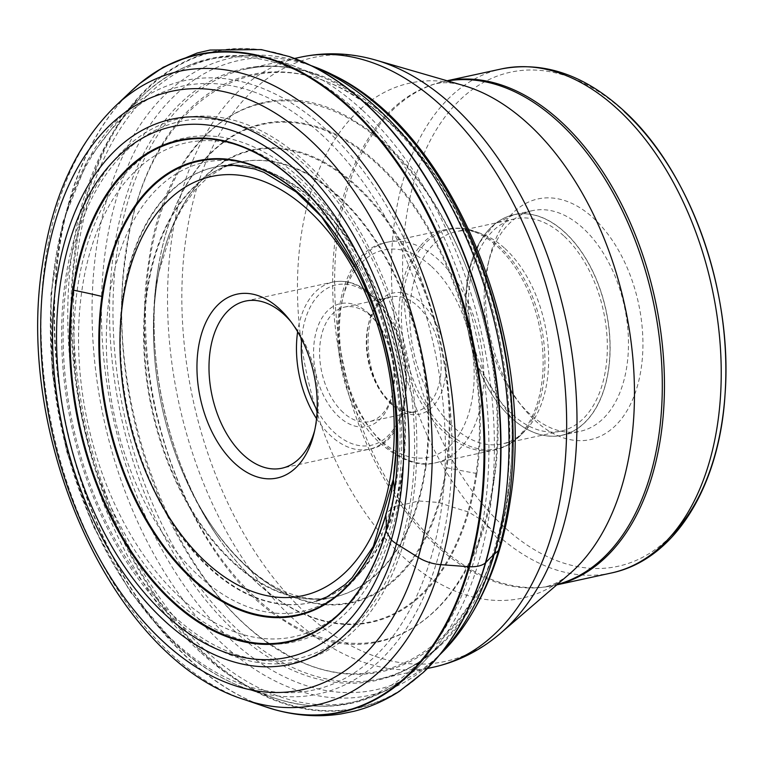 <?xml version="1.0" encoding="UTF-8"?>
<svg xmlns="http://www.w3.org/2000/svg" width="764" height="764" viewBox="0 0 764 764"><rect width="100%" height="100%" fill="white"/><g stroke="black" fill="none" stroke-linecap="round" stroke-linejoin="round"><path stroke-width="0.57" stroke-dasharray="3.82 2.86" d="M311.139 65.637A326.113 201.228 -102.3 0 0 310.824 65.513A326.113 201.228 -102.3 0 0 308.541 64.644A326.113 201.228 -102.3 0 0 96.436 248.166A326.113 201.228 -102.3 0 0 195.154 615.039A326.113 201.228 -102.3 0 0 437.466 657.097A326.113 201.228 -102.3 0 0 439.185 655.35A326.113 201.228 -102.3 0 0 439.415 655.111M442.452 652.103A322.007 198.688 77.7 0 1 203.195 610.579A322.007 198.688 77.7 0 1 105.718 248.319A322.007 198.688 77.7 0 1 315.15 67.108M265.299 706.748A336.227 207.464 77.7 0 1 254.909 702.823A336.227 207.464 77.7 0 1 58.647 251.031A336.227 207.464 77.7 0 1 123.491 98.909A336.227 207.464 77.7 0 1 131.312 91.021M291.008 321.778A85.52 52.773 77.7 0 1 292.813 323.993A85.52 52.773 77.7 0 1 315.389 427.725A85.52 52.773 77.7 0 1 314.663 430.495M368.668 313.412A62.858 38.783 77.7 0 1 375.191 320.469A62.858 38.783 77.7 0 1 391.779 396.707A62.858 38.783 77.7 0 1 338.853 416.705A62.858 38.783 77.7 0 1 316.449 330.802A62.858 38.783 77.7 0 1 368.668 313.412M343.16 412.474A58.58 36.147 77.7 0 1 319.61 351.392A58.58 36.147 77.7 0 1 344.593 307.099A58.58 36.147 77.7 0 1 370.941 316.21A58.58 36.147 77.7 0 1 377.015 322.78A58.58 36.147 77.7 0 1 392.476 393.842A58.58 36.147 77.7 0 1 369.509 421.585A58.58 36.147 77.7 0 1 343.16 412.474M504.947 248.52A108.612 67.022 77.7 0 1 524.629 431.335A108.612 67.022 77.7 0 1 502.282 443.894A108.612 67.022 77.7 0 1 453.424 427A108.612 67.022 77.7 0 1 409.762 313.756A108.612 67.022 77.7 0 1 456.089 231.635A108.612 67.022 77.7 0 1 481.635 233.765A108.612 67.022 77.7 0 1 504.947 248.52M563.66 235.742A108.612 67.022 -102.3 0 0 514.802 218.857A108.612 67.022 -102.3 0 0 468.475 300.987A108.612 67.022 -102.3 0 0 512.138 414.222A108.612 67.022 -102.3 0 0 560.996 431.116A108.612 67.022 -102.3 0 0 607.323 348.986A108.612 67.022 -102.3 0 0 563.66 235.742M583.085 228.226A112.891 69.658 -102.3 0 0 532.307 210.673A112.891 69.658 -102.3 0 0 488.043 264.134A112.891 69.658 -102.3 0 0 517.839 401.052A112.891 69.658 -102.3 0 0 529.538 413.735A112.891 69.658 -102.3 0 0 580.315 431.288A112.891 69.658 -102.3 0 0 628.466 345.93A112.891 69.658 -102.3 0 0 583.085 228.226M535.001 420.448A123.157 75.989 -102.3 0 0 637.319 386.364A123.157 75.989 -102.3 0 0 593.408 218.074A123.157 75.989 -102.3 0 0 489.734 257.248A123.157 75.989 -102.3 0 0 522.232 406.62A123.157 75.989 -102.3 0 0 535.001 420.448M670.563 536.481A252.827 155.999 77.7 0 1 504.24 526.988A252.827 155.999 77.7 0 1 504.164 526.921A252.827 155.999 -102.3 0 1 414.117 181.44A252.827 155.999 -102.3 0 1 624.159 111.534A252.827 155.999 -102.3 0 1 624.245 111.601M498.434 550.643C501.108 547.473 501.041 543.787 498.252 539.585A8.203 4.25 16.1 0 0 497.908 539.126A322.704 167.268 -163.9 0 1 485.073 522.49A8.127 4.212 16.1 0 0 484.72 522.032L468.647 512.033A8.671 4.498 16.1 0 0 467.864 511.784A351.392 182.147 -163.9 0 1 439.424 502.712A8.681 4.498 16.1 0 0 438.651 502.473L418.682 500.964A8.7 4.508 16.1 0 0 418.051 501.108A354.2 183.599 -163.9 0 1 395.284 506.303A8.671 4.498 16.1 0 0 394.654 506.446L386.087 513.236M289.069 56.507A336.122 207.397 -102.3 0 0 75.426 247.431A336.122 207.397 -102.3 0 0 175.042 622.975A336.122 207.397 -102.3 0 0 423.141 672.587M300.128 60.671A335.759 207.178 -102.3 0 0 76.219 247.45A335.759 207.178 77.7 0 0 180.266 628.027A335.759 207.178 77.7 0 0 431.469 664.202M508.079 493.458A305.543 188.536 -102.3 0 0 356.712 96.942A305.543 188.536 -102.3 0 0 125.621 252.712A305.543 188.536 -102.3 0 0 276.988 649.228A305.543 188.536 -102.3 0 0 508.079 493.458M507.707 493.124C531.563 347.591 459.193 158.014 356.731 97.639C255.348 29.71 144.864 104.181 126.232 252.999C102.376 398.531 174.746 588.108 277.217 648.483C378.591 716.412 489.075 641.941 507.707 493.124M493.945 480.833C515.547 349.062 450.015 177.42 357.246 122.756C265.452 61.254 165.425 128.677 148.55 263.427C126.948 395.198 192.48 566.84 285.249 621.504C377.044 683.006 477.08 615.583 493.945 480.833M149.161 263.714A275.145 169.77 77.7 0 1 357.256 123.443A275.145 169.77 77.7 0 1 493.563 480.499A275.145 169.77 77.7 0 1 285.469 620.769A275.145 169.77 77.7 0 1 149.161 263.714M476.851 473.518A255.119 157.422 -102.3 0 0 350.466 142.448A255.119 157.422 -102.3 0 0 157.508 272.509A255.119 157.422 -102.3 0 0 283.902 603.589A255.119 157.422 -102.3 0 0 476.851 473.518M476.048 473.365A254.498 157.031 77.7 0 1 218.504 537.942A254.498 157.031 77.7 0 1 157.489 272.844A254.498 157.031 77.7 0 1 158.902 264A254.498 157.031 77.7 0 1 158.902 263.943A254.498 157.031 77.7 0 1 353.073 145.103A254.498 157.031 77.7 0 1 476.048 473.365A351.392 143.25 -171.8 0 1 446.883 467.711A231.864 143.069 -102.3 0 0 332.015 166.819A231.864 143.069 -102.3 0 0 156.649 285.029A231.864 143.069 -102.3 0 0 156.668 376.537A231.864 143.069 -102.3 0 0 156.744 377.053A231.864 143.069 -102.3 0 0 169.57 436.015A231.864 143.069 -102.3 0 0 169.723 436.511A231.864 143.069 -102.3 0 0 321.443 604.372A231.864 143.069 -102.3 0 0 446.883 467.711M157.489 272.844A351.392 143.25 8.2 0 0 157.212 274.572A351.392 143.25 8.2 0 0 156.649 285.029M156.62 285.354A231.253 142.687 77.7 0 1 158.941 271.688A231.253 142.687 77.7 0 1 158.95 271.65A231.253 142.687 77.7 0 1 336.322 170.611A231.253 142.687 77.7 0 1 446.081 467.558A231.253 142.687 77.7 0 1 215.381 530.97A231.253 142.687 77.7 0 1 215.362 530.942A231.253 142.687 77.7 0 1 156.62 285.354M425.844 467.367A222.572 137.329 -102.3 0 0 378.524 244.747A222.572 137.329 -102.3 0 0 235.025 163.229A222.572 137.329 -102.3 0 0 235.016 163.229A222.572 137.329 -102.3 0 0 147.242 292.001A222.572 137.329 -102.3 0 0 329.618 597.973A222.572 137.329 -102.3 0 0 329.628 597.973A222.572 137.329 -102.3 0 0 425.844 467.367M146.602 292.134A222.572 137.339 77.7 0 1 244.327 161.29A222.572 137.339 77.7 0 1 244.337 161.29A222.572 137.339 77.7 0 1 425.214 467.501A222.572 137.339 77.7 0 1 338.91 595.863A222.572 137.339 77.7 0 1 338.901 595.872A222.572 137.339 77.7 0 1 194.524 515.719A222.572 137.339 77.7 0 1 146.602 292.134M402.447 472.649A222.935 137.558 -102.3 0 0 355.48 250.334A222.935 137.558 -102.3 0 0 212.344 167.736L212.344 167.736A222.935 137.558 -102.3 0 0 123.396 296.995A222.935 137.558 -102.3 0 0 307.128 603.293L307.128 603.293A222.935 137.558 -102.3 0 0 402.447 472.649M122.756 297.129A222.945 137.568 77.7 0 1 221.741 165.912L221.741 165.912A222.945 137.568 77.7 0 1 401.826 472.792A222.945 137.568 77.7 0 1 316.43 601.058L316.43 601.058A222.945 137.568 77.7 0 1 171.193 521.783A222.945 137.568 77.7 0 1 122.756 297.129M115.421 106.043A324.165 200.015 -102.3 0 0 45.362 260.314A324.165 200.015 -102.3 0 0 244.604 699.681M265.729 706.891A336.561 207.665 77.7 0 1 59.009 250.773A336.561 207.665 77.7 0 1 131.647 90.706M158.902 263.943L157.499 272.805C144.253 359.099 169.188 467.396 218.504 537.942L218.504 537.942C197.045 506.58 180.734 472.61 169.57 436.015M200.244 652.074A329.351 203.224 77.7 0 1 200.168 651.998A329.351 203.224 77.7 0 1 143.966 94.45A329.351 203.224 77.7 0 1 356.463 110.856A329.351 203.224 77.7 0 1 356.54 110.933A329.351 203.224 77.7 0 1 484.834 508.767A329.351 203.224 77.7 0 1 275.384 698.372A329.351 203.224 77.7 0 1 200.244 652.074M176.904 645.169A313.909 193.693 -102.3 0 0 176.981 645.236A313.909 193.693 -102.3 0 0 248.587 689.367A313.909 193.693 -102.3 0 0 448.21 508.652A313.909 193.693 -102.3 0 0 325.942 129.479A313.909 193.693 -102.3 0 0 325.865 129.412A313.909 193.693 -102.3 0 0 123.329 113.769A313.909 193.693 -102.3 0 0 176.904 645.169M361.945 109.758A329.227 203.148 -102.3 0 0 294.35 66.201A329.227 203.148 -102.3 0 0 78.234 247.708A329.227 203.148 -102.3 0 0 205.717 650.699A329.227 203.148 -102.3 0 0 205.793 650.766A329.227 203.148 -102.3 0 0 423.905 661.576A329.227 203.148 -102.3 0 0 362.031 109.835A329.227 203.148 -102.3 0 0 361.945 109.758M321.166 134.225A308.981 190.656 77.7 0 1 321.243 134.292A308.981 190.656 77.7 0 1 431.316 556.517A308.981 190.656 77.7 0 1 174.612 641.97A308.981 190.656 77.7 0 1 174.536 641.894A308.981 190.656 77.7 0 1 64.453 219.679A308.981 190.656 77.7 0 1 321.166 134.225M173.266 618.171A277.809 171.422 -102.3 0 0 173.342 618.238A277.809 171.422 -102.3 0 0 404.146 541.409A277.809 171.422 -102.3 0 0 305.18 161.787A277.809 171.422 -102.3 0 0 305.113 161.72A277.809 171.422 -102.3 0 0 74.299 238.549A277.809 171.422 -102.3 0 0 173.266 618.171M173.638 615.937A274.906 169.627 -102.3 0 0 402.045 539.861A274.906 169.627 -102.3 0 0 304.024 164.193A274.906 169.627 -102.3 0 0 75.626 240.268A274.906 169.627 -102.3 0 0 173.638 615.937M299.985 178.213A257.84 159.103 77.7 0 1 391.922 530.569A257.84 159.103 77.7 0 1 177.687 601.917A257.84 159.103 77.7 0 1 85.749 249.561A257.84 159.103 77.7 0 1 299.985 178.213M180.189 597.448A252.75 155.961 77.7 0 1 180.103 597.372A252.75 155.961 77.7 0 1 90.085 251.996A252.75 155.961 77.7 0 1 300.071 182.118A252.75 155.961 77.7 0 1 300.156 182.195A252.75 155.961 77.7 0 1 390.175 527.571A252.75 155.961 77.7 0 1 180.189 597.448M198.716 575.741A229.792 141.789 -102.3 0 0 198.831 575.836A229.792 141.789 -102.3 0 0 389.669 512.071A229.792 141.789 -102.3 0 0 307.711 198.134A229.792 141.789 -102.3 0 0 307.606 198.038A229.792 141.789 -102.3 0 0 116.768 261.794A229.792 141.789 -102.3 0 0 198.716 575.741M316.535 418.653A85.52 52.773 -102.3 0 0 330.774 435.824A85.52 52.773 -102.3 0 0 330.85 435.891A85.52 52.773 -102.3 0 0 369.318 449.194A85.52 52.773 -102.3 0 0 405.799 384.588A85.52 52.773 -102.3 0 0 371.495 295.439A85.52 52.773 -102.3 0 0 371.419 295.362A85.52 52.773 -102.3 0 0 332.951 282.059A85.52 52.773 -102.3 0 0 297.635 331.777M317.136 410.278A82.101 50.663 -102.3 0 0 334.212 432.443A82.101 50.663 77.7 0 0 334.298 432.51A82.101 50.663 77.7 0 0 402.494 409.848A82.101 50.663 77.7 0 0 373.309 297.673A82.101 50.663 -102.3 0 0 373.233 297.597A82.101 50.663 -102.3 0 0 301.656 339.14M389.85 402.313A58.58 36.147 -102.3 0 0 389.926 402.38A58.58 36.147 -102.3 0 0 416.199 411.424A58.58 36.147 -102.3 0 0 441.191 367.121A58.58 36.147 -102.3 0 0 417.641 306.049A58.58 36.147 -102.3 0 0 417.564 305.972A58.58 36.147 -102.3 0 0 391.283 296.938A58.58 36.147 -102.3 0 0 366.3 341.231A58.58 36.147 -102.3 0 0 389.85 402.313M391.674 404.548A62.008 38.257 77.7 0 1 369.547 319.877A62.008 38.257 77.7 0 1 421.002 302.592A62.008 38.257 -102.3 0 1 421.079 302.659A62.008 38.257 -102.3 0 1 443.206 387.338A62.008 38.257 -102.3 0 1 391.751 404.624A62.008 38.257 77.7 0 1 391.674 404.548M431.526 266.474A106.053 65.437 77.7 0 1 469.335 411.395A106.053 65.437 77.7 0 1 381.226 440.742A106.053 65.437 77.7 0 1 343.408 295.821A106.053 65.437 77.7 0 1 431.526 266.474M384.789 445.145A112.891 69.658 77.7 0 1 339.474 327.45A112.891 69.658 77.7 0 1 387.634 242.15A112.891 69.658 77.7 0 1 438.402 259.703A112.891 69.658 77.7 0 1 438.488 259.779A112.891 69.658 77.7 0 1 483.793 377.473A112.891 69.658 77.7 0 1 435.642 462.774A112.891 69.658 77.7 0 1 384.865 445.211A112.891 69.658 77.7 0 1 384.789 445.145M444.199 432.3A112.891 69.658 -102.3 0 0 494.976 449.862A112.891 69.658 -102.3 0 0 543.128 364.562A112.891 69.658 -102.3 0 0 497.822 246.867A112.891 69.658 -102.3 0 0 497.746 246.791A112.891 69.658 -102.3 0 0 446.969 229.238A112.891 69.658 -102.3 0 0 398.808 314.539A112.891 69.658 -102.3 0 0 444.113 432.233A112.891 69.658 -102.3 0 0 444.199 432.3M446.491 431.221A112.251 69.266 77.7 0 1 402.981 294.57A112.251 69.266 77.7 0 1 475.724 231.597A112.251 69.266 77.7 0 1 499.809 246.839A112.251 69.266 77.7 0 1 499.895 246.915A112.251 69.266 77.7 0 1 520.15 435.767A112.251 69.266 77.7 0 1 446.577 431.297A112.251 69.266 77.7 0 1 446.491 431.221M511.145 417.669A112.805 69.6 77.7 0 1 470.92 263.513A112.805 69.6 77.7 0 1 564.653 232.304A112.805 69.6 77.7 0 1 604.868 386.45A112.805 69.6 77.7 0 1 511.145 417.669M511.192 417.727A112.891 69.658 -102.3 0 0 561.97 435.279A112.891 69.658 -102.3 0 0 610.121 349.922A112.891 69.658 -102.3 0 0 564.739 232.218A112.891 69.658 -102.3 0 0 513.962 214.665A112.891 69.658 -102.3 0 0 465.801 300.023A112.891 69.658 -102.3 0 0 511.192 417.727M611.162 573.038A257.955 159.17 77.7 0 1 495.139 532.928A257.955 159.17 77.7 0 1 495.053 532.852A257.955 159.17 77.7 0 1 391.426 263.905A257.955 159.17 77.7 0 1 501.461 68.922M447.15 80.774A257.955 159.17 -102.3 0 0 444.696 81.27A257.955 159.17 -102.3 0 0 334.661 276.262A257.955 159.17 -102.3 0 0 438.288 545.209A257.955 159.17 -102.3 0 0 438.374 545.276A257.955 159.17 -102.3 0 0 554.397 585.386A257.955 159.17 -102.3 0 0 556.832 584.823M447.628 80.908A257.821 159.084 -102.3 0 0 430.008 85.511A257.821 159.084 -102.3 0 0 332.684 287.025A257.821 159.084 -102.3 0 0 436.263 545.544A257.821 159.084 -102.3 0 0 436.339 545.611A257.821 159.084 -102.3 0 0 539.279 587.631A257.821 159.084 -102.3 0 0 557.214 584.498M556.784 584.871L545.324 586.742C552.649 585.453 560.69 581.194 569.457 573.965A263.57 162.637 77.7 0 1 403.449 557.204A263.57 162.637 77.7 0 1 300.223 242.513A263.57 162.637 77.7 0 1 463.146 85.406C452.164 82.474 443.082 81.939 435.881 83.811L447.083 80.755M376.117 60.203A309.048 190.694 -102.3 0 0 185.098 244.346A309.048 190.694 -102.3 0 0 306.049 613.32A309.048 190.694 -102.3 0 0 306.125 613.387A309.048 190.694 -102.3 0 0 500.773 633.05M433.474 667.173A312.161 192.614 77.7 0 1 293.07 618.63A312.161 192.614 77.7 0 1 292.994 618.553A312.161 192.614 77.7 0 1 167.574 293.109A312.161 192.614 77.7 0 1 300.729 57.138M386.479 117.484A312.161 192.614 -102.3 0 0 246.151 69.008A312.161 192.614 -102.3 0 0 112.996 305.046A312.161 192.614 -102.3 0 0 238.502 630.51A312.161 192.614 -102.3 0 0 238.569 630.577A312.161 192.614 -102.3 0 0 378.906 679.043A312.161 192.614 -102.3 0 0 512.052 443.005A312.161 192.614 -102.3 0 0 386.555 117.551A312.161 192.614 -102.3 0 0 386.479 117.484M235.503 631.895A313.011 193.139 77.7 0 1 235.436 631.828A313.011 193.139 77.7 0 1 114.151 248.682A313.011 193.139 77.7 0 1 319.619 76.066A313.011 193.139 77.7 0 1 383.824 117.408A313.011 193.139 77.7 0 1 383.891 117.475A313.011 193.139 77.7 0 1 442.795 642.104A313.011 193.139 77.7 0 1 235.503 631.895M310.824 65.513L311.932 66.029M310.929 65.532L308.541 64.644M156.744 377.053C152.17 342.769 152.322 308.608 157.212 274.572L158.893 264.01M156.668 376.537C152.494 344.745 152.485 314.319 156.63 285.287L158.95 271.65M221.741 165.912L244.337 161.29L235.016 163.229L224.234 167.154L208.056 177.238L195.383 189.472L182.233 207.751L173.762 224.053L158.941 271.688M397.729 442.566C397.528 384.559 385.467 329.131 361.544 276.281M123.491 98.909L130.205 92.062M263.866 706.261L254.909 702.823M316.43 601.058L338.91 595.863M338.901 595.872L329.618 597.973C310.079 600.217 305.342 597.906 292.058 594.296C265.595 585.434 240.03 564.309 215.362 530.942M215.381 530.97C195.966 503.762 180.743 472.276 169.723 436.511M439.271 655.292L437.466 657.097M427.334 668.51L378.906 679.043C402.456 673.896 423.753 661.586 442.795 642.104L423.905 661.576C381.351 703.883 331.843 716.154 275.384 698.372L248.587 689.367C223.183 680.734 198.888 665.788 175.701 644.529L130.434 592.138L93.313 526.348L66.669 451.438L52.219 372.316L50.921 294.15L62.887 222.018L87.478 160.564L123.329 113.769L143.966 94.45C187.925 54.817 238.053 45.401 294.35 66.201L319.619 76.066C294.207 66.258 269.711 63.909 246.151 69.008L294.579 58.465M292.813 323.993L289.155 319.362M315.389 427.725L313.985 433.465M245.483 301.092L332.951 282.059C346.655 279.423 359.978 283.96 372.918 295.649C418.71 333.734 417.717 442.251 369.318 449.194L281.859 468.227M377.015 322.78L375.191 320.469M392.476 393.842L391.779 396.707M344.593 307.099L391.283 296.938C361.62 299.001 359.109 376.652 391.349 402.599C403.239 411.185 411.519 414.126 416.199 411.424L369.509 421.585M524.629 431.335L520.15 435.767C512.797 443.053 504.402 447.752 494.976 449.862L435.642 462.774C419.808 467.196 401.883 461.15 381.857 444.638C321.749 394.31 322.379 252.359 387.634 242.15L446.969 229.238C456.423 227.242 466.011 228.025 475.724 231.597L481.635 233.765M514.802 218.857L456.089 231.635M560.996 431.116L502.282 443.894M532.307 210.673L513.962 214.665L494.795 224.062L479.505 242.627L469.526 268.708L465.773 299.927L477.748 366.166L511.154 417.717C527.991 432.825 544.933 438.679 561.97 435.279L580.315 431.288M517.839 401.052L522.232 406.62M488.043 264.134L489.734 257.248"/><path stroke-width="1.15" d="M439.415 655.111A326.113 201.228 -102.3 0 0 504.651 505.109A326.113 201.228 -102.3 0 0 311.139 65.637M310.929 65.532L315.15 67.108A322.007 198.688 77.7 0 1 333.276 75.073A322.007 198.688 77.7 0 1 508.795 502.034A322.007 198.688 77.7 0 1 455.63 637.329A322.007 198.688 77.7 0 1 442.452 652.103L439.271 655.292M400.078 498.93A271.535 167.545 -102.3 0 0 265.557 146.554A271.535 167.545 -102.3 0 0 60.184 284.982A271.535 167.545 -102.3 0 0 194.715 637.367A271.535 167.545 -102.3 0 0 400.078 498.93M131.312 91.021A336.227 207.464 77.7 0 1 379.651 140.013A336.227 207.464 77.7 0 1 479.505 515.939A336.227 207.464 77.7 0 1 265.299 706.748L244.604 699.681A324.165 200.015 -102.3 0 0 451.132 515.719A324.165 200.015 -102.3 0 0 354.849 153.278A324.165 200.015 -102.3 0 0 115.421 106.043L131.312 91.021M279.404 308.799A94.077 58.045 77.7 0 1 289.155 319.362A94.077 58.045 77.7 0 1 313.985 433.465A94.077 58.045 77.7 0 1 234.787 463.385A94.077 58.045 77.7 0 1 201.238 334.833A94.077 58.045 77.7 0 1 279.404 308.799M314.663 430.495A85.52 52.773 77.7 0 1 281.859 468.227A85.52 52.773 77.7 0 1 243.391 454.924A85.52 52.773 77.7 0 1 209.002 365.765A85.52 52.773 77.7 0 1 245.483 301.092A85.52 52.773 77.7 0 1 283.95 314.396A85.52 52.773 77.7 0 1 291.008 321.778M624.245 111.601A252.827 155.999 77.7 0 1 670.563 536.481M386.087 513.236L385.839 514.573A8.098 4.202 16.1 0 0 385.839 515.003A339.474 175.968 -163.9 0 1 386.04 530.703A8.175 4.24 16.1 0 0 386.049 531.133L391.349 539.919A27.37 14.182 16.1 0 0 396.459 543.796L418.3 557.453A27.37 14.182 16.1 0 0 440.704 564.653L468.695 566.697A8.691 4.508 16.1 0 0 469.468 566.754C476.535 566.984 481.826 565.742 485.36 563.001A8.366 4.336 16.1 0 0 485.703 562.676A325.684 168.815 -163.9 0 1 494.155 554.339L498.434 550.643M131.647 90.706A336.561 207.665 77.7 0 1 139.65 83.601A336.561 207.665 77.7 0 1 384.636 144.998A336.561 207.665 77.7 0 1 480.298 515.948A336.561 207.665 77.7 0 1 275.976 710.033C297.826 715.954 319.505 717.253 341.002 713.939L354.028 711.274C370.062 707.197 385.171 700.54 399.371 691.315L423.141 672.587A336.122 207.397 -102.3 0 0 496.17 512.262A336.122 207.397 -102.3 0 0 289.078 56.507A336.122 207.397 -102.3 0 0 289.069 56.507L311.932 66.029A335.759 207.178 -102.3 0 0 300.128 60.671M431.469 664.202A335.759 207.178 77.7 0 0 439.978 654.423L439.978 654.423A335.759 207.178 77.7 0 0 496.504 511.995A335.759 207.178 -102.3 0 0 311.932 66.029M393.298 479.525A232.151 143.25 -102.3 0 0 396.105 449.404A232.151 143.25 -102.3 0 0 396.105 449.366A232.151 143.25 -102.3 0 0 357.246 270.771A232.151 143.25 -102.3 0 0 357.227 270.743A232.151 143.25 -102.3 0 0 208.534 159.657A232.151 143.25 -102.3 0 0 102.71 296.613A232.151 143.25 -102.3 0 0 217.721 597.878A232.151 143.25 -102.3 0 0 393.298 479.525M393.326 479.859A232.791 143.642 77.7 0 1 217.262 598.537A232.791 143.642 77.7 0 1 101.937 296.442A232.791 143.642 77.7 0 1 277.991 177.764A232.791 143.642 77.7 0 1 393.326 479.859A339.474 138.389 -171.8 0 1 394.281 492.035A256.141 158.052 -102.3 0 0 397.729 442.576A256.141 158.052 -102.3 0 0 397.729 442.557A256.141 158.052 -102.3 0 0 361.544 276.291A256.141 158.052 -102.3 0 0 361.544 276.281A256.141 158.052 -102.3 0 0 195.66 138.704A256.141 158.052 -102.3 0 0 73.65 290.215A256.141 158.052 -102.3 0 0 200.55 622.622A256.141 158.052 -102.3 0 0 394.281 492.035M101.927 296.442A339.474 138.389 8.2 0 0 73.65 290.215M72.876 290.043A256.79 158.444 77.7 0 1 267.094 159.122A256.79 158.444 77.7 0 1 394.31 492.369A256.79 158.444 77.7 0 1 200.092 623.281A256.79 158.444 77.7 0 1 72.876 290.043M405.426 501.69A278.936 172.11 -102.3 0 0 267.238 139.716A278.936 172.11 -102.3 0 0 56.278 281.916A278.936 172.11 -102.3 0 0 194.467 643.89A278.936 172.11 -102.3 0 0 405.426 501.69M44.809 269.931A306.24 188.966 77.7 0 1 276.425 113.807A306.24 188.966 77.7 0 1 428.146 511.221A306.24 188.966 77.7 0 1 196.529 667.354A306.24 188.966 77.7 0 1 44.809 269.931M289.078 56.507L261.278 49.603L210.09 50.042L197.131 53.031L163.162 67.27L139.65 83.601L130.205 92.062M275.976 710.033A336.561 207.665 77.7 0 1 275.966 710.033A336.561 207.665 77.7 0 1 265.729 706.891M307.968 209.842A214.512 132.363 -102.3 0 0 307.863 209.747A214.512 132.363 77.7 0 0 129.718 269.272A214.512 132.363 77.7 0 0 206.223 562.342A214.512 132.363 77.7 0 0 206.328 562.428A214.512 132.363 -102.3 0 0 384.473 502.913A214.512 132.363 -102.3 0 0 307.968 209.842M297.635 331.777A85.52 52.773 -102.3 0 0 316.535 418.653M301.656 339.14A82.101 50.663 -102.3 0 0 317.136 410.278M617.484 109.032A257.955 159.17 77.7 0 1 617.57 109.109A257.955 159.17 77.7 0 1 721.197 378.046A257.955 159.17 77.7 0 1 611.162 573.038C675.042 559.84 719.554 486.171 725.046 394.51C733.048 291.084 690.016 169.933 623.118 110.121C584.107 74.719 543.548 60.977 501.461 68.922A257.955 159.17 77.7 0 1 617.484 109.032M556.832 584.823A257.955 159.17 -102.3 0 0 664.451 388.446A257.955 159.17 -102.3 0 0 560.795 121.457A257.955 159.17 -102.3 0 0 560.719 121.39A257.955 159.17 -102.3 0 0 447.15 80.774M557.214 584.498A257.821 159.084 -102.3 0 0 662.302 386.87A257.821 159.084 -102.3 0 0 558.694 122.02A257.821 159.084 -102.3 0 0 558.618 121.953A257.821 159.084 -102.3 0 0 447.628 80.908M376.117 60.203L463.146 85.406A263.57 162.637 77.7 0 1 528.468 124.083A263.57 162.637 77.7 0 1 632.802 357.485A263.57 162.637 77.7 0 1 569.457 573.965L500.773 633.05A309.048 190.694 -102.3 0 0 575.053 379.297A309.048 190.694 -102.3 0 0 452.794 105.623A309.048 190.694 -102.3 0 0 452.708 105.556A309.048 190.694 -102.3 0 0 376.117 60.203C350.867 52.869 325.731 51.847 300.729 57.138A312.161 192.614 77.7 0 1 441.134 105.671A312.161 192.614 77.7 0 1 441.21 105.747A312.161 192.614 77.7 0 1 566.63 431.202A312.161 192.614 77.7 0 1 433.474 667.173L427.334 668.51M455.63 637.329C484.118 600.79 502.416 554.674 510.505 498.959C536.357 337.994 453.233 132.162 333.276 75.073M396.105 449.366L393.336 479.152L373.271 546.499L352.118 577.699L345.003 584.651L327.03 596.846L316.43 601.058M357.246 270.771L321.606 216.861L296.279 192.05L263.914 172.33L254.527 168.949L233.841 165.358L221.741 165.912M396.105 449.404C398.187 386.574 385.228 327.021 357.227 270.743M397.729 442.557C397.337 384.598 385.276 329.169 361.544 276.291M244.604 699.681C112.432 658.912 14.382 437.304 42.478 264.392C52.324 196.911 76.639 144.138 115.421 106.043M275.966 710.033L263.866 706.261M423.141 672.587L439.176 655.359M501.461 68.922L447.083 80.755M611.162 573.038L556.784 584.871M500.773 633.05C480.852 650.221 458.419 661.595 433.474 667.173M300.729 57.138L294.579 58.465"/></g></svg>
